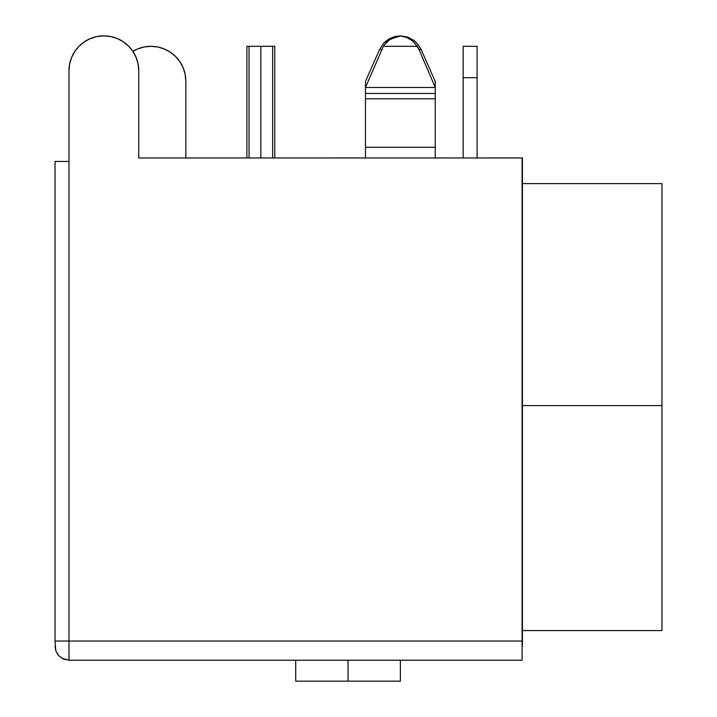 <?xml version="1.0" encoding="UTF-8"?>
<svg xmlns="http://www.w3.org/2000/svg" width="717" height="717" viewBox="0 0 717 717"><rect width="100%" height="100%" fill="white"/><g stroke="black" fill="none" stroke-linecap="round" stroke-linejoin="round"><path stroke-width="1.08" d="M383.371 46.318L386.535 42.357L390.577 39.139L400.355 35.94L406.781 37.436L412.813 41.093L417.339 46.318L419.015 49.491L421.148 49.491L419.015 49.491L435.237 87.474L435.237 93.443L365.473 93.443L365.473 81.505L366.647 78.798L365.473 81.505L365.473 87.474L383.371 46.318L417.339 46.318L383.371 46.318L365.473 87.474L435.237 87.474L435.237 81.505L421.148 49.491L416.971 43.172L421.148 49.491L435.237 81.505L435.237 98.785L365.473 98.785L365.473 93.443L435.237 93.443L435.237 157.973L522.093 157.973L522.093 660.223L68.984 660.223L68.984 70.732L68.984 641.034L522.093 641.034L522.093 157.973L138.748 157.973L435.237 157.973L435.237 147.272L365.473 147.272L365.473 157.973L365.473 147.272L435.237 147.272L435.237 98.785L365.473 98.785L365.473 147.272L365.473 87.474L435.237 87.474L419.015 49.491L414.193 42.366L410.151 39.148L405.446 36.952L400.355 35.94L395.748 36.8L389.34 39.973L384.321 44.929M348.032 660.223L348.032 681.15L400.355 681.15L295.718 681.15L348.032 681.15L348.032 660.223M211.13 157.973L185.837 157.937L211.13 157.973M468.371 157.973L435.237 157.937L468.371 157.973M332.338 157.937L365.473 157.937L332.338 157.937M661.961 405.589L522.442 405.589L661.961 405.589L661.961 183.606L522.442 183.606L661.961 183.606L661.961 630.575L661.961 405.589M383.738 43.172L388.91 38.978L395.192 36.433L400.355 35.886L395.192 36.433L388.91 38.978L383.738 43.172L379.571 49.491L381.704 49.491L379.571 49.491L366.647 78.798L379.571 49.491L383.738 43.172L386.732 40.448M407.74 37.078L400.355 35.886L407.74 37.078L413.987 40.448L416.971 43.172M487.56 157.937L522.442 157.937L487.56 157.937M522.442 646.268L522.442 157.937L522.442 646.268M477.092 157.973L477.092 77.705L463.146 77.705L463.146 157.937L463.146 46.318L463.146 77.705L477.092 77.705L477.092 46.318L463.146 46.318L477.092 46.318L477.092 157.973M157.767 46.981L150.955 46.318A34.882 34.882 0 0 1 185.837 81.191L185.837 157.973L185.837 81.191L185.165 74.389L183.185 67.846L179.958 61.814L175.62 56.526L170.332 52.189L164.31 48.971L157.767 46.981L150.955 46.318L144.153 46.981L137.61 48.971L132.878 51.364A34.882 34.882 0 0 1 150.955 46.318L144.153 46.981L137.61 48.971M185.165 74.389L183.185 67.846L185.165 74.389L183.185 67.846L179.958 61.814M150.955 46.318L144.153 46.981L150.955 46.318M274.781 46.318L274.781 157.973L274.781 46.318L272.63 46.318L272.63 157.973L272.63 46.318L274.781 46.318M246.881 46.318L246.881 157.973L246.881 46.318L249.032 46.318L249.032 157.973L249.032 46.318L260.836 46.318L260.836 157.973L260.836 46.318L272.63 46.318L246.881 46.318M138.748 157.973L138.748 70.732L138.076 63.93L136.096 57.387L132.869 51.355L128.531 46.067L123.243 41.729L117.221 38.503L110.669 36.522L103.866 35.85L97.064 36.522L90.521 38.503L84.489 41.729L79.202 46.067L74.864 51.355L71.646 57.387L69.657 63.93L68.984 70.732A34.882 34.882 0 0 1 103.866 35.85A34.882 34.882 0 0 1 138.748 70.732L138.748 157.973M522.093 660.223L522.093 641.034L68.984 641.034L68.984 660.223L522.093 660.223M62.003 658.349L68.984 660.223L63.275 658.995L58.579 655.562L55.801 650.83L55.039 641.034L68.984 641.034L55.039 641.034L55.039 161.459L68.984 161.459L55.039 161.459L55.039 641.034M57.064 653.528L58.579 655.562L55.801 650.83L55.039 646.268L55.801 650.83M63.275 658.995L58.579 655.562M103.866 35.85L110.669 36.522M123.243 41.729L125.081 43.047M400.355 660.223L400.355 681.15M522.442 630.575L661.961 630.575M295.718 660.223L295.718 681.15"/></g></svg>
